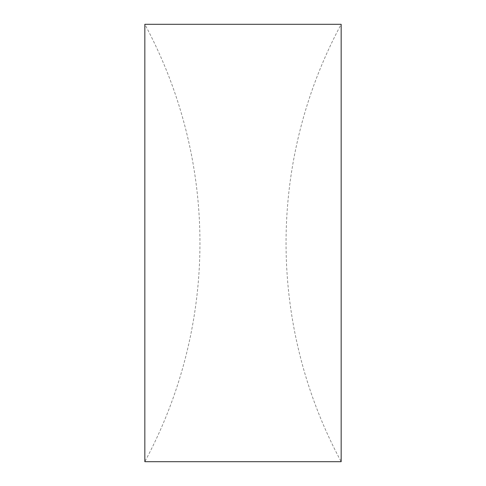 <?xml version="1.0" encoding="UTF-8"?>
<svg xmlns="http://www.w3.org/2000/svg" width="486" height="486" viewBox="0 0 486 486"><rect width="100%" height="100%" fill="white"/><g stroke="black" fill="none" stroke-linecap="round" stroke-linejoin="round"><path stroke-width="0.36" stroke-dasharray="2.43 1.82" d="M341.16 24.3L341.16 461.7A461.512 461.512 0 0 1 341.16 24.3M144.84 24.3L144.84 461.7A461.512 461.512 0 0 0 144.84 24.3"/><path stroke-width="0.73" d="M144.84 243L144.84 24.3L341.16 24.3L341.16 461.7L144.84 461.7L144.84 243"/></g></svg>

